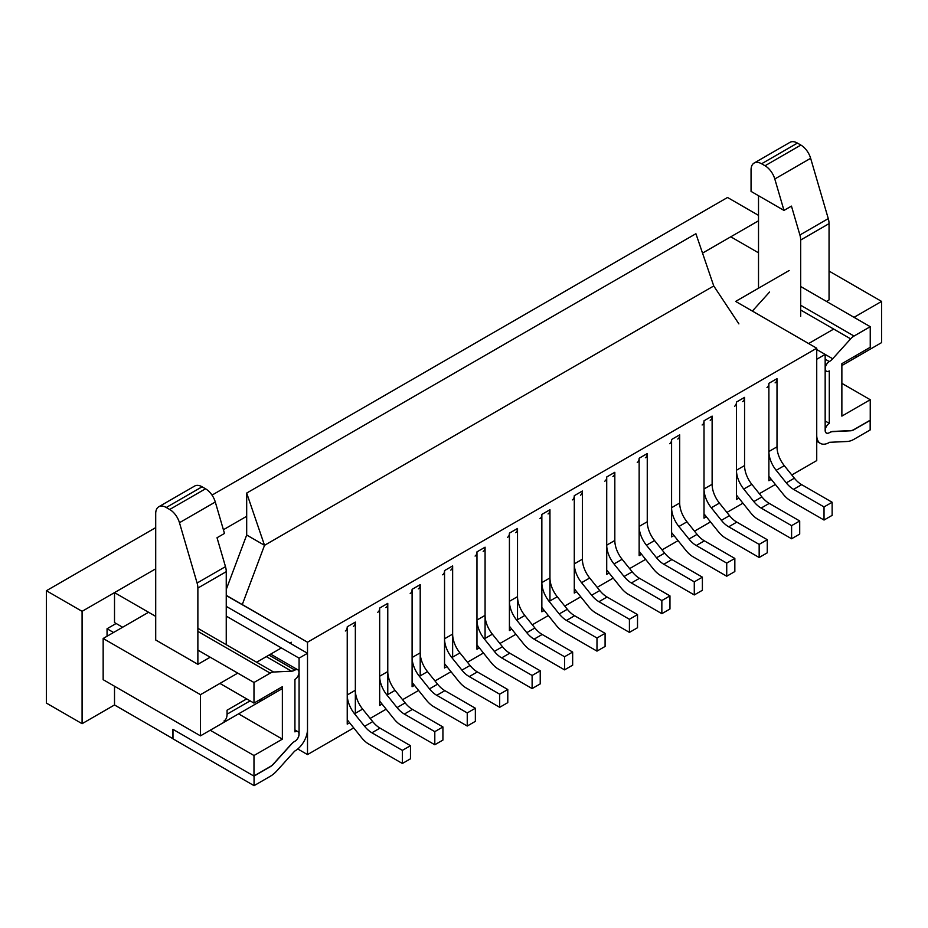 <?xml version="1.0" encoding="UTF-8"?>
<svg xmlns="http://www.w3.org/2000/svg" width="928" height="928" viewBox="0 0 928 928"><rect width="100%" height="100%" fill="white"/><g stroke="black" fill="none" stroke-linecap="round" stroke-linejoin="round"><path stroke-width="1.39" d="M816.733 460.59L791.793 474.985L816.733 460.59L816.733 348.232L816.733 460.59M775.379 484.462L759.359 493.708L775.379 484.462M742.945 503.185L726.926 512.43L742.945 503.185M710.5 521.919L694.492 531.164L710.5 521.919M678.066 540.641L662.058 549.886L678.066 540.641M645.633 559.364L629.625 568.609L645.633 559.364M613.199 578.098L597.18 587.343L613.199 578.098M580.766 596.82L564.746 606.065L580.766 596.82M548.332 615.542L532.312 624.788L548.332 615.542M515.898 634.276L499.879 643.522L515.898 634.276M483.465 652.999L467.445 662.244L483.465 652.999M451.031 671.721L435.012 680.966L451.031 671.721M418.586 690.455L402.578 699.7L418.586 690.455M386.152 709.178L370.144 718.423L386.152 709.178M226.246 616.111L299.071 658.149L299.071 734.176A5.73 3.306 -60 0 1 294.884 741.275A11.472 6.624 120 0 0 291.218 744.233L273.54 763.825A11.472 6.624 -60 0 1 270.152 766.632L254.063 775.924L254.063 785.656L270.152 776.365A23.397 13.502 120 0 0 277.054 770.634L294.675 751.123A17.655 10.196 120 0 0 307.504 729.304L307.504 653.277L226.409 606.46L226.246 595.509L307.504 642.222L816.733 348.232L735.637 301.414L789.16 270.512L735.637 301.414L816.733 348.232L307.504 642.222L307.504 754.592L353.719 727.9L307.504 754.592L297.784 748.977L307.504 754.592L307.504 642.222L226.409 595.416L226.246 606.552M114.515 704.967L172.898 738.665L172.898 729.304L253.982 776.121L253.982 755.52L282.367 739.14L282.367 686.708L253.982 703.088L253.982 682.486L197.873 650.099L253.982 682.486L270.199 673.125A11.472 6.624 -60 0 1 273.586 672.023L197.873 628.314L273.586 672.023L291.543 671.188L273.586 672.023A11.472 6.624 -60 0 0 270.199 673.125L253.982 682.486L253.982 703.088L219.924 683.426L253.982 703.088L282.367 686.708L282.367 739.14L238.577 713.852L282.367 739.14L253.982 755.52L210.192 730.243L253.982 755.52L253.982 776.121L270.199 766.76A11.472 6.624 -60 0 0 273.586 763.953L291.543 744.047A11.472 6.624 -60 0 1 294.93 741.24A5.73 3.306 120 0 0 298.677 736.194A5.73 3.306 120 0 0 297.795 731.6A5.73 3.306 120 0 0 294.93 731.879L294.93 679.447A5.73 3.306 -60 0 0 298.677 674.389A5.73 3.306 -60 0 0 297.795 669.796A5.73 3.306 -60 0 1 298.677 674.389A5.73 3.306 -60 0 1 294.93 679.447L294.93 731.879A5.73 3.306 120 0 1 297.795 731.6A5.73 3.306 120 0 1 298.677 736.194A5.73 3.306 120 0 1 294.93 741.24A11.472 6.624 -60 0 0 291.543 744.047L273.586 763.953A11.472 6.624 -60 0 1 270.199 766.76L253.982 776.121L172.898 729.304L172.898 738.665L114.515 704.967L114.515 686.233L114.515 704.967L82.082 723.689L82.082 611.332L155.707 568.818L114.515 592.609L155.707 616.389L114.515 592.609L155.707 568.818M114.515 622.56L114.515 592.609L114.515 622.56L122.624 627.247L114.515 622.56M223.404 529.737L246.686 516.293M702.531 253.112L730.777 236.802L758.512 252.822L730.777 236.802L702.531 253.112L758.512 220.794M870.244 326.691L800.678 286.52L870.244 326.691L870.244 347.292L841.87 363.672L870.244 347.292L870.244 326.691L854.027 336.052L870.244 326.691M841.87 416.115L841.87 363.672L841.87 416.115L870.244 399.724L870.244 420.326L854.027 429.687A11.472 6.624 -60 0 1 850.651 430.789L832.683 431.636A11.472 6.624 -60 0 0 829.296 432.726A5.73 3.306 -60 0 1 826.43 433.016A5.73 3.306 -60 0 1 825.549 428.423A5.73 3.306 -60 0 1 829.296 423.365L829.296 370.933A5.73 3.306 120 0 1 826.43 371.223A5.73 3.306 120 0 0 829.296 370.933L829.296 423.365L825.166 420.976L829.296 423.365A5.73 3.306 -60 0 0 825.549 428.423A5.73 3.306 -60 0 0 826.43 433.016A5.73 3.306 -60 0 0 829.296 432.726A11.472 6.624 -60 0 1 832.683 431.636L850.651 430.789A11.472 6.624 -60 0 0 854.027 429.687L870.244 420.326L870.244 399.724L841.87 416.115M841.87 383.345L870.244 399.724L841.87 383.345M734.558 406.267A9.176 5.301 60 0 0 736.449 402.068L744.558 397.381A9.176 5.301 -120 0 1 742.667 401.58A9.176 5.301 -120 0 0 744.558 397.381L736.449 402.068L736.449 499.438L738.827 498.069L736.449 499.438L736.449 402.068L736.449 470.252A20.636 11.913 -120 0 0 743.757 489.056L753.826 501.596A20.636 11.913 -120 0 0 761.134 508.068L791.596 525.654L791.596 538.762L758.083 519.425A20.636 11.913 -120 0 1 750.787 512.952L736.449 495.123M355.343 690.281L347.234 694.968L347.234 626.783L347.234 724.153L347.234 626.783L355.343 622.096L347.234 626.783L355.343 622.096L355.343 713.307L355.343 622.096A9.176 5.301 60 0 1 353.44 626.296A9.176 5.301 60 0 0 355.343 622.096L355.343 690.281A20.636 11.913 -120 0 0 362.639 709.096L354.531 713.771L364.611 726.311A20.636 11.913 -120 0 0 371.908 732.784L402.369 750.369L402.369 763.477L368.868 744.14A20.636 11.913 -120 0 1 361.572 737.667L347.234 719.826M604.812 481.168A9.176 5.301 60 0 0 606.715 476.969L614.823 472.294A9.176 5.301 -120 0 1 612.921 476.493A9.176 5.301 -120 0 0 614.823 472.294L606.715 476.969L606.715 574.351L609.093 572.982L606.715 574.351L606.715 476.969L606.715 545.154A20.636 11.913 -120 0 0 614.011 563.969L624.092 576.508A20.636 11.913 -120 0 0 631.388 582.981L661.85 600.567L661.85 613.675L628.349 594.326A20.636 11.913 -120 0 1 621.052 587.853L606.715 570.024M606.715 476.969L614.823 472.294L614.823 540.479A20.636 11.913 -120 0 0 622.12 559.282L614.011 563.969M669.68 443.712A9.176 5.301 60 0 0 671.582 439.512L679.69 434.838A9.176 5.301 -120 0 1 677.788 439.037A9.176 5.301 -120 0 0 679.69 434.838L671.582 439.512L671.582 536.894L673.96 535.526L671.582 536.894L671.582 439.512L671.582 507.709A20.636 11.913 -120 0 0 678.878 526.512L688.959 539.052A20.636 11.913 -120 0 0 696.255 545.525L726.728 563.11L726.728 576.218L693.216 556.881A20.636 11.913 -120 0 1 685.92 550.408L671.582 532.568M671.582 439.512L679.69 434.838L679.69 503.022A20.636 11.913 -120 0 0 686.987 521.826L678.878 526.512M736.449 402.068L744.558 397.381L744.558 465.566A20.636 11.913 -120 0 0 751.866 484.381L743.757 489.056M387.776 671.559L379.668 676.234L379.668 608.049L379.668 705.431L379.668 608.049L387.776 603.374L379.668 608.049L387.776 603.374L387.776 694.585L387.776 603.374A9.176 5.301 60 0 1 385.874 607.573A9.176 5.301 60 0 0 387.776 603.374L387.776 671.559A20.636 11.913 -120 0 0 395.073 690.362L386.964 695.049L397.045 707.588A20.636 11.913 -120 0 0 404.341 714.061L434.803 731.647L434.803 744.755L401.302 725.406A20.636 11.913 -120 0 1 394.006 718.945L379.668 701.104M420.21 652.836L412.102 657.511L412.102 589.326L412.102 686.708L412.102 589.326L420.21 584.64L412.102 589.326L420.21 584.64L420.21 675.851L420.21 584.64A9.176 5.301 60 0 1 418.308 588.839A9.176 5.301 60 0 0 420.21 584.64L420.21 652.836A20.636 11.913 -120 0 0 427.506 671.64L419.398 676.326L429.478 688.866A20.636 11.913 -120 0 0 436.775 695.327L467.248 712.924L467.248 726.032L433.736 706.684A20.636 11.913 -120 0 1 426.439 700.211L412.102 682.382M452.644 634.102L444.535 638.789L444.535 570.604L444.535 667.974L444.535 570.604L452.644 565.918L444.535 570.604L452.644 565.918L452.644 657.128L452.644 565.918A9.176 5.301 60 0 1 450.753 570.117A9.176 5.301 60 0 0 452.644 565.918L452.644 634.102A20.636 11.913 -120 0 0 459.94 652.918L451.832 657.592L461.912 670.132A20.636 11.913 -120 0 0 469.22 676.605L499.682 694.19L499.682 707.298L466.169 687.961A20.636 11.913 -120 0 1 458.873 681.488L444.535 663.648M485.077 615.38L476.969 620.055L476.969 551.87L476.969 649.252L476.969 551.87L485.077 547.195L476.969 551.87L485.077 547.195L485.077 638.406L485.077 547.195A9.176 5.301 60 0 1 483.186 551.394A9.176 5.301 60 0 0 485.077 547.195L485.077 615.38A20.636 11.913 -120 0 0 492.385 634.184L484.277 638.87L494.357 651.41A20.636 11.913 -120 0 0 501.654 657.882L532.115 675.468L532.115 688.576L498.603 669.227A20.636 11.913 -120 0 1 491.306 662.766L476.969 644.925M517.522 596.658L509.414 601.332L509.414 533.148L509.414 630.53L509.414 533.148L517.522 528.461L509.414 533.148L517.522 528.461L517.522 619.672L517.522 528.461A9.176 5.301 60 0 1 515.62 532.672A9.176 5.301 60 0 0 517.522 528.461L517.522 596.658A20.636 11.913 -120 0 0 524.819 615.461L516.71 620.148L526.791 632.687A20.636 11.913 -120 0 0 534.087 639.148L564.549 656.746L564.549 669.854L531.048 650.505A20.636 11.913 -120 0 1 523.74 644.032L509.414 626.203M549.956 577.924L541.848 582.61L541.848 514.425L541.848 611.796L541.848 514.425L549.956 509.739L541.848 514.425L549.956 509.739L549.956 600.95L549.956 509.739A9.176 5.301 60 0 1 548.054 513.938A9.176 5.301 60 0 0 549.956 509.739L549.956 577.924A20.636 11.913 -120 0 0 557.252 596.739L549.144 601.414L559.224 613.953A20.636 11.913 -120 0 0 566.521 620.426L596.982 638.012L596.982 651.12L563.482 631.782A20.636 11.913 -120 0 1 556.185 625.31L541.848 607.48M766.992 387.544A9.176 5.301 60 0 0 768.883 383.334L777.003 378.659A9.176 5.301 -120 0 1 775.1 382.858A9.176 5.301 -120 0 0 777.003 378.659L768.883 383.334L768.883 480.716L771.261 479.347L768.883 480.716L768.883 383.334L768.883 451.53A20.636 11.913 -120 0 0 776.191 470.334L786.271 482.873A20.636 11.913 -120 0 0 793.568 489.346L824.029 506.932L824.029 520.04L790.517 500.702A20.636 11.913 -120 0 1 783.22 494.23L768.883 476.389M768.883 383.334L777.003 378.659L777.003 446.844A20.636 11.913 -120 0 0 784.299 465.647L776.191 470.334M702.113 424.989A9.176 5.301 60 0 0 704.016 420.79L712.124 416.115A9.176 5.301 -120 0 1 710.222 420.314A9.176 5.301 -120 0 0 712.124 416.115L704.016 420.79L704.016 518.172L706.394 516.803L704.016 518.172L704.016 420.79L704.016 488.975A20.636 11.913 -120 0 0 711.312 507.79L721.392 520.33A20.636 11.913 -120 0 0 728.689 526.802L759.162 544.388L759.162 557.496L725.65 538.147A20.636 11.913 -120 0 1 718.353 531.674L704.016 513.845M704.016 420.79L712.124 416.115L712.124 484.3A20.636 11.913 -120 0 0 719.42 503.104L711.312 507.79M637.246 462.446A9.176 5.301 60 0 0 639.148 458.246L647.257 453.56A9.176 5.301 -120 0 1 645.354 457.759A9.176 5.301 -120 0 0 647.257 453.56L639.148 458.246L639.148 555.617L641.526 554.248L639.148 555.617L639.148 458.246L639.148 526.431A20.636 11.913 -120 0 0 646.445 545.235L656.525 557.774A20.636 11.913 -120 0 0 663.822 564.247L694.283 581.833L694.283 594.941L660.782 575.604A20.636 11.913 -120 0 1 653.486 569.131L639.148 551.302M639.148 458.246L647.257 453.56L647.257 521.745A20.636 11.913 -120 0 0 654.553 540.56L646.445 545.235M572.379 499.89A9.176 5.301 60 0 0 574.281 495.691L582.39 491.016A9.176 5.301 -120 0 1 580.487 495.216A9.176 5.301 -120 0 0 582.39 491.016L574.281 495.691L574.281 593.073L576.648 591.704L574.281 593.073L574.281 495.691L574.281 563.888A20.636 11.913 -120 0 0 581.578 582.691L591.658 595.231A20.636 11.913 -120 0 0 598.954 601.704L629.416 619.289L629.416 632.397L595.915 613.048A20.636 11.913 -120 0 1 588.619 606.587L574.281 588.746M574.281 495.691L582.39 491.016L582.39 559.201A20.636 11.913 -120 0 0 589.686 578.005L581.578 582.691M850.651 338.859A11.472 6.624 -60 0 1 854.027 336.052L800.678 305.254L854.027 336.052A11.472 6.624 -60 0 0 850.651 338.859L800.678 310.01L850.651 338.859L832.683 358.765A11.472 6.624 -60 0 1 829.296 361.572A5.73 3.306 120 0 0 825.549 366.618A5.73 3.306 120 0 0 826.43 371.223A5.73 3.306 120 0 1 825.549 366.618A5.73 3.306 120 0 1 829.296 361.572L825.166 359.182L829.296 361.572A11.472 6.624 -60 0 0 832.683 358.765L850.651 338.859M752.376 311.077L769.556 292.053L752.376 311.077M294.93 670.086A5.73 3.306 -60 0 1 297.795 669.796A5.73 3.306 -60 0 0 294.93 670.086A11.472 6.624 -60 0 1 291.543 671.188L266.336 656.63L291.543 671.188A11.472 6.624 -60 0 0 294.93 670.086L268.981 655.098L294.93 670.086M223.973 721.01A14.906 8.607 -120 0 0 227.058 714.189L227.058 710.21L246.686 698.877M113.541 632.49L107.056 628.743L116.139 623.5M107.056 636.237L107.056 628.743M855.164 356.596A14.906 8.607 -120 0 0 856.846 355.03M259.817 700.315A14.906 8.607 -120 0 0 261.499 698.749M82.082 723.689L46.4 703.088L46.4 590.73L155.707 527.626M212.025 495.111L727.529 197.478L758.512 215.366M82.082 611.332L46.4 590.73M661.85 613.675L669.958 608.988L669.958 595.88L639.496 578.295A20.636 11.913 -120 0 1 632.2 571.822L622.12 559.282M669.958 595.88L661.85 600.567M694.283 594.941L702.392 590.266L702.392 577.158L671.93 559.572A20.636 11.913 -120 0 1 664.634 553.1L654.553 540.56M702.392 577.158L694.283 581.833M726.728 576.218L734.837 571.544L734.837 558.436L704.364 540.838A20.636 11.913 -120 0 1 697.067 534.366L686.987 521.826M734.837 558.436L726.728 563.11M759.162 557.496L767.27 552.81L767.27 539.702L736.797 522.116A20.636 11.913 -120 0 1 729.501 515.643L719.42 503.104M767.27 539.702L759.162 544.388M791.596 538.762L799.704 534.087L799.704 520.979L769.242 503.394A20.636 11.913 -120 0 1 761.934 496.921L751.866 484.381M799.704 520.979L791.596 525.654M824.029 520.04L832.138 515.365L832.138 502.257L801.676 484.66A20.636 11.913 -120 0 1 794.38 478.187L784.299 465.647M832.138 502.257L824.029 506.932M629.416 632.397L637.524 627.722L637.524 614.603L607.063 597.017A20.636 11.913 -120 0 1 599.766 590.544L589.686 578.005M637.524 614.603L629.416 619.289M564.549 669.854L572.657 665.167L572.657 652.059L542.196 634.474A20.636 11.913 -120 0 1 534.899 628.001L524.819 615.461M509.414 601.332A20.636 11.913 -120 0 0 516.71 620.148M509.414 533.148A9.176 5.301 60 0 1 507.512 537.347M572.657 652.059L564.549 656.746M532.115 688.576L540.224 683.89L540.224 670.782L509.762 653.196A20.636 11.913 -120 0 1 502.466 646.723L492.385 634.184M476.969 620.055A20.636 11.913 -120 0 0 484.277 638.87M476.969 551.87A9.176 5.301 60 0 1 475.078 556.069M540.224 670.782L532.115 675.468M499.682 707.298L507.79 702.624L507.79 689.516L477.328 671.93A20.636 11.913 -120 0 1 470.02 665.457L459.94 652.918M444.535 638.789A20.636 11.913 -120 0 0 451.832 657.592M444.535 570.604A9.176 5.301 60 0 1 442.644 574.803M507.79 689.516L499.682 694.19M467.248 726.032L475.356 721.346L475.356 708.238L444.883 690.652A20.636 11.913 -120 0 1 437.587 684.18L427.506 671.64M412.102 657.511A20.636 11.913 -120 0 0 419.398 676.326M412.102 589.326A9.176 5.301 60 0 1 410.199 593.526M475.356 708.238L467.248 712.924M434.803 744.755L442.923 740.068L442.923 726.96L412.45 709.375A20.636 11.913 -120 0 1 405.153 702.902L395.073 690.362M379.668 676.234A20.636 11.913 -120 0 0 386.964 695.049M379.668 608.049A9.176 5.301 60 0 1 377.766 612.248M442.923 726.96L434.803 731.647M402.369 763.477L410.478 758.802L410.478 745.694L380.016 728.109A20.636 11.913 -120 0 1 372.72 721.636L362.639 709.096M347.234 694.968A20.636 11.913 -120 0 0 354.531 713.771M347.234 626.783A9.176 5.301 60 0 1 345.332 630.982M410.478 745.694L402.369 750.369M596.982 651.12L605.091 646.445L605.091 633.337L574.629 615.751A20.636 11.913 -120 0 1 567.333 609.278L557.252 596.739M541.848 582.61A20.636 11.913 -120 0 0 549.144 601.414M541.848 514.425A9.176 5.301 60 0 1 539.945 518.624M605.091 633.337L596.982 638.012M299.071 658.149L307.504 653.277M172.979 729.35L172.979 738.839L254.063 785.656M816.733 435.302L816.733 359.275L825.166 354.403L825.166 430.441A5.73 3.306 120 0 0 826.349 433.063A5.73 3.306 120 0 0 829.354 432.692A11.472 6.624 -60 0 1 833.008 431.439L850.698 430.604A11.472 6.624 120 0 0 854.073 429.502L870.162 420.222L870.162 429.954L854.073 439.246A23.397 13.502 -60 0 1 847.171 441.484L829.562 442.308A17.655 10.196 -60 0 1 820.387 443.387A17.655 10.196 -60 0 1 816.733 435.302M816.733 349.543L825.166 354.403M197.096 583.028L179.464 522.708A14.906 8.607 -120 0 0 169.696 509.484L166.251 507.488A14.906 8.607 -120 0 0 158.792 506.758A14.906 8.607 -120 0 0 155.707 513.578L155.707 639.984L197.873 664.32L197.873 588.05A14.906 8.607 -120 0 0 197.096 583.028L225.481 566.637A14.906 8.607 60 0 1 226.246 571.671L226.246 644.705M826.465 301.414L829.052 299.918L829.052 223.636A14.906 8.607 -120 0 0 828.275 218.614L810.643 158.305A14.906 8.607 -120 0 0 800.876 145.07L797.43 143.086A14.906 8.607 -120 0 0 789.983 142.344L754.139 163.038A14.906 8.607 60 0 1 761.586 163.769L765.032 165.764A14.906 8.607 60 0 1 774.799 178.988L783.986 210.412L791.456 206.109L799.901 234.993A14.906 8.607 60 0 1 800.678 240.027L800.678 316.297M166.251 507.488L202.084 486.794L205.529 488.789A14.906 8.607 -120 0 1 215.296 502.013L224.483 533.438L217.024 537.741L225.481 566.637M202.084 486.794A14.906 8.607 -120 0 0 194.636 486.063L158.792 506.758M758.512 195.704L758.512 288.214M783.986 210.412L751.054 191.4L751.054 169.859A14.906 8.607 60 0 1 754.139 163.038M854.027 317.33L881.6 301.414L829.052 271.08M237.765 673.125L200.471 694.666L103.159 638.487L148.573 612.271M291.288 642.234L289.826 643.069M281.393 647.941L256.627 662.232M808.624 343.546L833.692 329.069M210.192 657.21L197.873 664.32M738.885 323.884L713.748 285.963L695.907 233.717L246.686 493.07L246.686 535.015L264.526 545.316L713.748 285.963M242.278 604.569L264.526 545.316L246.686 493.07M246.686 535.015L226.246 589.442M282.367 688.576L200.471 735.858L103.159 679.679L103.159 638.487M841.87 365.551L881.6 342.606L881.6 301.414M200.471 694.666L200.471 735.858M347.234 724.153L349.612 722.784L347.234 724.153M379.668 705.431L382.046 704.062L379.668 705.431M412.102 686.708L414.48 685.328L412.102 686.708M444.535 667.974L446.913 666.606L444.535 667.974M476.969 649.252L479.347 647.883L476.969 649.252M509.414 630.53L511.78 629.149L509.414 630.53M541.848 611.796L544.214 610.427L541.848 611.796M270.199 673.125L197.873 631.365L270.199 673.125M832.683 358.765L825.166 354.415L832.683 358.765M250.131 700.86L227.058 714.189M639.496 578.295L631.388 582.981M632.2 571.822L624.092 576.508M614.823 540.479L606.715 545.154M671.93 559.572L663.822 564.247M664.634 553.1L656.525 557.774M647.257 521.745L639.148 526.431M704.364 540.838L696.255 545.525M697.067 534.366L688.959 539.052M679.69 503.022L671.582 507.709M736.797 522.116L728.689 526.802M729.501 515.643L721.392 520.33M712.124 484.3L704.016 488.975M769.242 503.394L761.134 508.068M761.934 496.921L753.826 501.596M744.558 465.566L736.449 470.252M801.676 484.66L793.568 489.346M794.38 478.187L786.271 482.873M777.003 446.844L768.883 451.53M607.063 597.017L598.954 601.704M599.766 590.544L591.658 595.231M582.39 559.201L574.281 563.888M542.196 634.474L534.087 639.148M534.899 628.001L526.791 632.687M509.762 653.196L501.654 657.882M502.466 646.723L494.357 651.41M477.328 671.93L469.22 676.605M470.02 665.457L461.912 670.132M444.883 690.652L436.775 695.327M437.587 684.18L429.478 688.866M412.45 709.375L404.341 714.061M405.153 702.902L397.045 707.588M380.016 728.109L371.908 732.784M372.72 721.636L364.611 726.311M574.629 615.751L566.521 620.426M567.333 609.278L559.224 613.953M800.876 145.07L765.032 165.764M810.643 158.305L774.799 178.988M797.43 143.086L761.586 163.769M828.275 218.614L799.901 234.993M829.052 223.636L800.678 240.027M197.873 588.05L226.246 571.671M205.529 488.789L169.696 509.484M215.296 502.013L179.464 522.708M825.166 370.481L826.43 371.223L825.166 370.481M294.93 729.942L297.795 731.6L294.93 729.942M270.663 654.136L297.795 669.796L270.663 654.136M816.733 441.276L820.387 443.387"/></g></svg>
